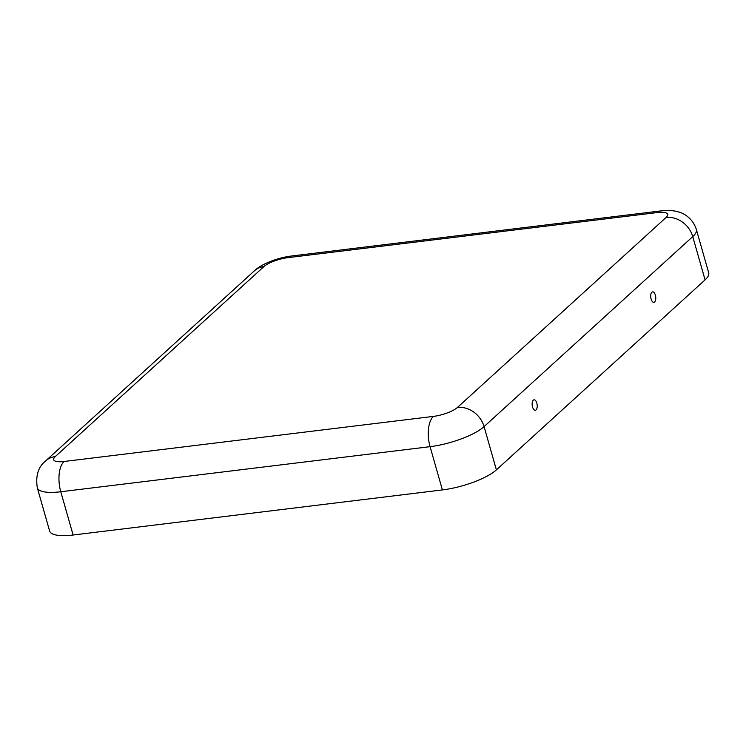 <?xml version="1.0" encoding="UTF-8"?>
<svg xmlns="http://www.w3.org/2000/svg" width="746" height="746" viewBox="0 0 746 746"><rect width="100%" height="100%" fill="white"/><g stroke="black" fill="none" stroke-linecap="round" stroke-linejoin="round"><path stroke-width="1.12" d="M55.279 456.58L263.953 266.564A23.424 19.601 -132.3 0 0 254.339 270.882L45.674 460.888A23.424 19.601 -132.3 0 1 55.279 456.58A18.743 5.241 -15.9 0 0 64.109 461.485L433.398 416.399A18.743 5.241 164.1 0 0 457.401 407.484A23.424 19.601 47.7 0 1 484.079 426.609L496.398 469.877L705.073 279.871A42.168 11.787 -15.9 0 0 708.7 272.822L696.372 229.554C693.034 218.671 683.979 213.207 678.524 211.957C676.426 211.165 670.253 209.85 660.564 210.95A23.424 11.031 -97 0 0 657.245 212.563L287.956 257.65A23.424 11.031 -97 0 1 291.276 256.037L660.564 210.95M651.855 292.227A5.269 2.48 83 0 0 650.866 297.99A5.269 2.48 83 0 0 653.645 302.335A5.269 2.48 83 0 0 655.697 296.759A5.269 2.48 83 0 0 652.34 291.928A5.269 2.48 83 0 0 651.855 292.227M533.287 400.192A5.269 2.48 -97 0 1 533.772 399.884A5.269 2.48 -97 0 1 537.139 404.714A5.269 2.48 -97 0 1 535.078 410.291A5.269 2.48 -97 0 1 532.299 405.945A5.269 2.48 -97 0 1 533.287 400.192M496.398 469.877A42.168 11.787 164.1 0 1 442.397 489.926L73.108 535.013A42.168 11.787 -15.9 0 1 49.628 531.021L37.3 487.753A42.168 11.787 -15.9 0 0 60.78 491.754L73.108 535.013M457.401 407.484L666.066 217.478A23.424 19.601 47.7 0 1 692.745 236.603A42.168 11.787 -15.9 0 0 696.372 229.554M666.066 217.478A18.743 5.241 -15.9 0 0 657.245 212.563M64.109 461.485A23.424 11.031 83 0 0 60.78 491.754L430.078 446.668L442.397 489.926M433.398 416.399A23.424 11.031 83 0 0 430.078 446.668A42.168 11.787 164.1 0 0 484.079 426.609L692.745 236.603L705.073 279.871M263.953 266.564A18.743 5.241 164.1 0 1 287.956 257.65M37.3 487.753C35.463 475.734 38.251 466.782 45.674 460.888M254.339 270.882C260.494 264.69 276.207 257.902 291.276 256.037"/></g></svg>
